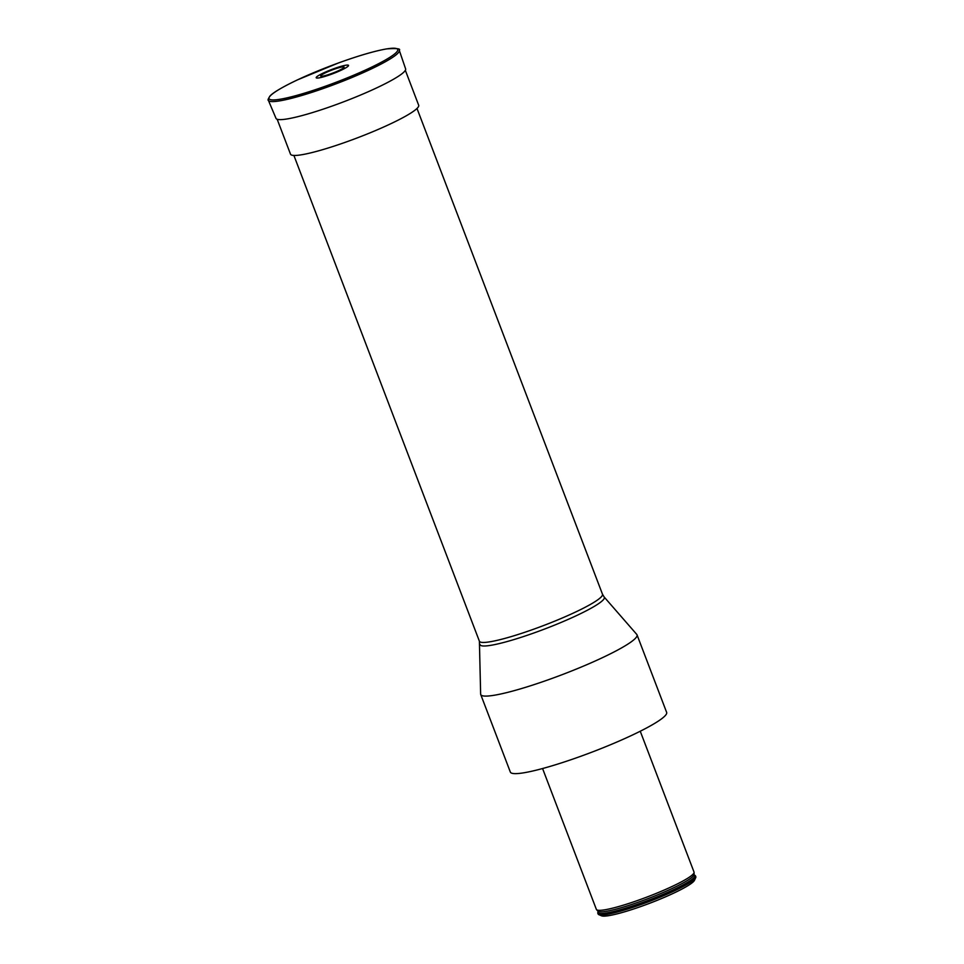 <?xml version="1.0" encoding="UTF-8"?>
<svg xmlns="http://www.w3.org/2000/svg" width="964" height="964" viewBox="0 0 964 964"><rect width="100%" height="100%" fill="white"/><g stroke="black" fill="none" stroke-linecap="round" stroke-linejoin="round"><path stroke-width="1.45" d="M604.139 596.981L636.782 634.433A83.651 10.483 159.1 0 1 637.035 634.854L666.642 712.384A83.651 10.483 159.1 0 1 592.233 752.028A83.651 10.483 159.1 0 1 510.342 772.068L480.735 694.538A83.651 10.483 159.1 0 1 480.638 694.056L479.397 641.217A65.877 8.254 -20.9 0 0 481.41 642.325A65.877 8.254 -20.9 0 0 550.408 622.889A65.877 8.254 -20.9 0 0 602.488 594.222L604.139 596.981A66.504 8.339 159.1 0 1 545.19 628.817A66.504 8.339 159.1 0 1 480.012 644.374M637.035 634.854A83.651 10.483 159.1 0 1 562.627 674.487A83.651 10.483 159.1 0 1 480.735 694.538M542.575 768.525L596.355 909.353A52.273 6.555 -20.9 0 0 596.511 909.618A52.273 6.555 -20.9 0 0 647.531 896.833A52.273 6.555 -20.9 0 0 694.08 872.372A52.273 6.555 -20.9 0 0 694.02 872.059L640.253 731.23M695.008 875.408A52.273 6.555 159.1 0 1 695.502 875.939A52.273 6.555 159.1 0 1 649.001 900.701A52.273 6.555 159.1 0 1 597.837 913.233A52.273 6.555 159.1 0 1 597.849 912.51L598.078 911.824A51.815 6.495 159.1 0 0 648.784 900.123A51.815 6.495 159.1 0 0 694.381 875.047L695.008 875.408M597.837 913.233L598.126 914.005A52.273 6.555 -20.9 0 0 598.813 914.631A52.273 6.555 -20.9 0 0 649.302 901.485A52.273 6.555 -20.9 0 0 695.707 877.638A52.273 6.555 -20.9 0 0 695.803 876.71L695.502 875.939M598.813 914.631L601.488 915.8A50.188 6.29 -20.9 0 0 649.953 903.172A50.188 6.29 -20.9 0 0 694.49 880.277L695.707 877.638M405.35 70.336L418.677 105.245A68.601 8.592 159.1 0 1 364.452 135.105A68.601 8.592 159.1 0 1 292.61 155.325A68.601 8.592 159.1 0 1 290.513 154.18L277.174 119.271M335.412 72.047A12.544 1.579 159.1 0 1 326.543 75.216A12.544 1.579 159.1 0 1 323.157 73.987A12.544 1.579 159.1 0 1 340.882 67.215A12.544 1.579 159.1 0 1 339.183 70.384A12.544 1.579 159.1 0 1 335.412 72.047M336.569 72.24A17.364 2.181 159.1 0 1 316.71 76.843A17.364 2.181 159.1 0 1 343.883 65.612A17.364 2.181 159.1 0 1 336.569 72.24M694.08 872.372L694.092 874.456A51.538 6.459 159.1 0 1 648.194 898.569A51.538 6.459 159.1 0 1 597.897 911.185L596.511 909.618M350.703 78.024A70.059 8.784 159.1 0 1 268.378 100.316C267.606 100.364 268.149 98.93 269.98 96.026C272.065 93.665 278.837 88.76 297.346 79.928L338.352 62.997C358.572 55.695 374.659 50.996 386.612 48.899C396.782 48.2 401.012 48.67 399.277 50.333A70.059 8.784 159.1 0 1 350.703 78.024M349.956 76.771A68.878 8.628 159.1 0 1 271.149 95.014A68.878 8.628 159.1 0 1 378.948 50.465A68.878 8.628 159.1 0 1 349.956 76.771M399.277 50.333L405.615 68.878A69.372 8.7 159.1 0 1 357.524 96.304A69.372 8.7 159.1 0 1 276.005 118.379L268.378 100.316M293.9 155.457L479.397 641.217M416.99 108.45L602.488 594.222M597.897 911.185L598.078 911.824"/></g></svg>
